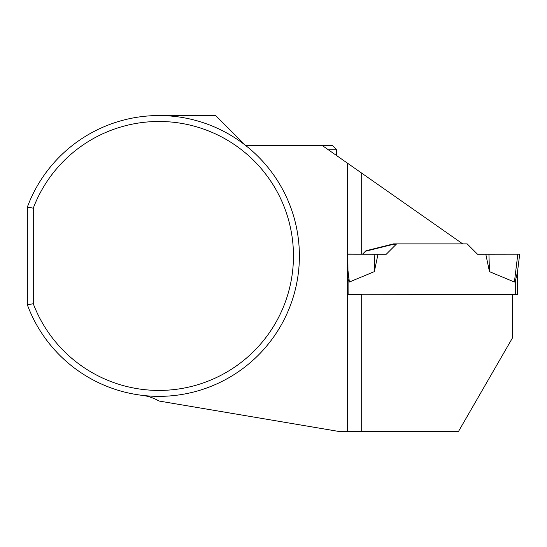 <?xml version="1.0" encoding="UTF-8"?>
<svg xmlns="http://www.w3.org/2000/svg" width="547" height="547" viewBox="0 0 547 547"><rect width="100%" height="100%" fill="white"/><g stroke="black" fill="none" stroke-linecap="round" stroke-linejoin="round"><path stroke-width="0.82" d="M512.628 294.45L517.455 294.477L517.455 272.146L515.698 279.64L514.412 282.006L489.462 271.654L488.936 254.218L485.804 254.246L489.462 271.654M517.455 294.477L512.628 294.799M348.09 294.45L361.69 294.45M347.913 279.066L349.383 282.006L374.326 271.654L377.991 254.246L386.264 254.246L396.63 243.88L467.159 243.88L477.531 254.246L517.818 254.191L488.936 254.218M517.216 274.061L519.65 254.622M519.65 254.225L517.818 254.191L514.412 282.006M347.865 254.198L377.991 254.246M347.858 269.575L349.383 282.006M374.326 271.654L374.859 254.218M362.511 254.205L365.95 250.765L393.587 243.873L462.714 243.873L322.06 145.379L332.296 145.379L336.685 149.769L336.685 155.621M142.104 395.337A43.876 43.876 0 0 1 158.979 401.019L338.873 431.46L458.482 431.46L512.628 337.67L512.628 294.423L348.124 294.238L347.865 254.04L353.683 254.198M362.887 254.205L365.95 251.141L393.587 244.249L396.267 244.249M27.35 207.087A140.408 140.408 0 0 1 243.066 143.505A140.408 140.408 0 0 1 243.066 368.398A140.408 140.408 0 0 1 27.35 304.809L27.35 207.087L33.278 208.168L33.278 303.735A134.48 134.48 0 0 0 239.798 363.434A134.48 134.48 0 0 0 239.798 148.463A134.48 134.48 0 0 0 33.278 208.168M158.979 115.54L215.682 115.54L245.514 145.379L322.06 145.379M27.35 304.809L33.278 303.735M347.653 163.3L347.653 431.46M365.95 251.141L365.95 250.765M393.587 244.249L393.587 243.873M328.323 149.769L336.685 149.769M519.602 254.628L519.65 254.225L517.818 254.191M515.698 294.45L515.698 279.64M348.09 292.645L348.09 279.64M361.69 294.423L361.69 431.46M361.69 173.132L361.69 254.198"/></g></svg>
